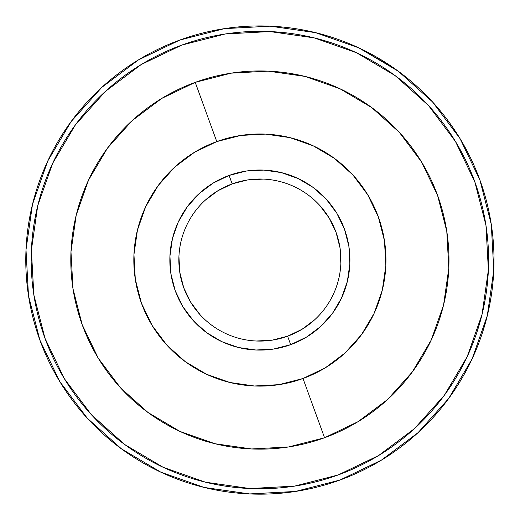 <?xml version="1.0" encoding="UTF-8"?>
<svg xmlns="http://www.w3.org/2000/svg" width="520" height="520" viewBox="0 0 520 520"><rect width="100%" height="100%" fill="white"/><g stroke="black" fill="none" stroke-linecap="round" stroke-linejoin="round"><path stroke-width="0.78" d="M302.998 378.515A126.061 126.061 0 0 0 378.352 216.944A126.061 126.061 0 0 0 216.781 141.59L195.228 82.355A189.092 189.092 0 0 1 437.587 195.39A189.092 189.092 0 0 1 324.552 437.749L302.998 378.515L279.058 384.651L254.384 385.996L229.918 382.499L206.609 374.303L185.341 361.712L166.946 345.215L152.113 325.442L141.427 303.16L135.298 279.221L133.952 254.547L137.442 230.081L145.645 206.765L158.236 185.504L174.733 167.102L194.5 152.276L216.781 141.59L240.721 135.453L265.401 134.108L289.861 137.605L313.177 145.802L334.438 158.392L352.84 174.889L367.666 194.662L378.352 216.944L384.488 240.883L385.834 265.558L382.337 290.024L374.14 313.339L361.55 334.601L345.053 353.002L325.28 367.829L302.998 378.515L324.552 437.749A189.092 189.092 0 0 1 82.199 324.714A189.092 189.092 0 0 1 195.228 82.355L216.781 141.59A126.061 126.061 0 0 0 141.427 303.16A126.061 126.061 0 0 0 302.998 378.515M124.638 444.49L163.222 467.331L124.638 444.49L91.253 414.557L64.357 378.69L44.967 338.26A228.716 228.716 0 0 1 181.681 45.13A228.716 228.716 0 0 1 474.819 181.844A228.716 228.716 0 0 1 338.104 474.975A228.716 228.716 0 0 1 44.967 338.26L33.839 294.827L31.395 250.061L37.739 205.673L52.618 163.377L37.739 205.673M314.652 319.793L301.932 329.336L287.606 336.206A81.042 81.042 0 0 0 336.05 232.343A81.042 81.042 0 0 0 232.18 183.898L229.099 175.435A90.044 90.044 0 0 1 344.507 229.261A90.044 90.044 0 0 1 290.687 344.669L287.606 336.206A81.042 81.042 0 0 1 183.736 287.762A81.042 81.042 0 0 1 232.18 183.898A81.042 81.042 0 0 1 336.05 232.343A81.042 81.042 0 0 1 287.606 336.206L290.687 344.669A90.044 90.044 0 0 1 175.279 290.843A90.044 90.044 0 0 1 229.099 175.435L232.18 183.898A81.042 81.042 0 0 0 183.736 287.762A81.042 81.042 0 0 0 287.606 336.206L272.214 340.151L256.353 341.016M392.45 67.08A234.117 234.117 0 0 0 179.836 40.047A234.117 234.117 0 0 1 479.895 179.992A234.117 234.117 0 0 1 339.95 480.051A234.117 234.117 0 0 1 39.891 340.106A234.117 234.117 0 0 1 179.836 40.047A234.117 234.117 0 0 0 34.313 197.399M32.351 204.952L32.63 203.814A234.117 234.117 0 0 0 30.992 210.912M30.986 210.925A234.117 234.117 0 0 0 27.105 235.138M26.494 241.742A234.117 234.117 0 0 0 318.422 486.733M324.818 484.985A234.117 234.117 0 0 0 331.793 482.853M33.859 199.069L32.364 204.906M394.413 68.445L393.868 68.061M425.113 94.185L423.787 92.872M448.682 398.502L472.069 359.008L448.682 398.502L418.048 432.673L381.329 460.207L339.95 480.051A234.117 234.117 0 0 0 344.071 478.51M347.99 476.957A234.117 234.117 0 0 0 426.94 96.018M422.227 91.358A234.117 234.117 0 0 0 416.897 86.392M416.884 86.378A234.117 234.117 0 0 0 410.384 80.717M410.371 80.704A234.117 234.117 0 0 0 397.865 70.909L398.769 71.578M398.808 71.604L397.852 70.902M472.069 359.008L487.292 315.712L472.069 359.008M394.166 68.27L358.846 47.879L398.34 71.26L432.51 101.901L460.05 138.613L479.895 179.992L491.283 224.452L493.786 270.283L487.292 315.712M71.103 121.602L47.716 161.096L71.103 121.602L101.738 87.431L138.45 59.898L179.836 40.047L224.296 28.659L270.12 26.163L315.556 32.649L358.846 47.879M160.934 472.225L204.23 487.454L160.934 472.225L121.446 448.844L87.276 418.204L59.735 381.491L39.891 340.106L28.496 295.653L26 249.821L32.487 204.393L47.716 161.096M339.95 480.051L295.49 491.446L249.665 493.942L204.23 487.454M395.148 75.615L356.564 52.773L314.269 37.895L356.564 52.773L395.148 75.615L428.526 105.547L455.429 141.414L474.819 181.844L485.947 225.277L488.384 270.043L482.047 314.431L467.168 356.726L482.047 314.431M75.459 124.8L52.618 163.377L75.459 124.8L105.385 91.416L141.258 64.513L181.681 45.13L225.114 33.995L269.887 31.558L314.269 37.895M163.222 467.331L205.517 482.209L163.222 467.331M444.327 395.304L467.168 356.726L444.327 395.304L414.394 428.688L378.528 455.591L338.104 474.975L294.671 486.103L249.899 488.547L205.517 482.209M290.687 344.669L306.599 337.038L320.723 326.443L332.507 313.3L341.497 298.11L347.353 281.463L349.85 263.985L348.887 246.363L344.507 229.261L336.875 213.343L326.287 199.225L313.144 187.441L297.954 178.444L281.3 172.588L263.829 170.092L246.201 171.054L229.099 175.435L213.187 183.066L199.062 193.661L187.278 206.804L178.289 221.994L172.432 238.641L169.936 256.12L170.892 273.741L175.279 290.843L182.91 306.761L193.499 320.879L206.642 332.663L221.832 341.66L238.485 347.516L255.957 350.012L273.585 349.05L290.687 344.669M324.552 437.749L357.975 421.72L387.634 399.477L412.38 371.878L431.262 339.976L443.567 305.012L448.806 268.314L446.784 231.296L437.587 195.39L421.558 161.967L399.315 132.314L371.716 107.569L339.82 88.68L304.85 76.382L268.151 71.136L231.14 73.157L195.228 82.355L161.805 98.384L132.151 120.627L107.406 148.226L88.523 180.128L76.219 215.092L70.98 251.791L72.995 288.802L82.199 324.714L98.228 358.137L120.471 387.79L148.07 412.536L179.966 431.425L214.936 443.723L251.628 448.962L288.646 446.947L324.552 437.749M205.133 200.311L217.854 190.769L232.18 183.898L247.572 179.953L263.432 179.088M319.631 205.29L329.18 218.017L336.05 232.343L339.989 247.728L340.853 263.594M200.155 314.815L190.606 302.088L183.736 287.762L179.797 272.376L178.932 256.51"/></g></svg>
